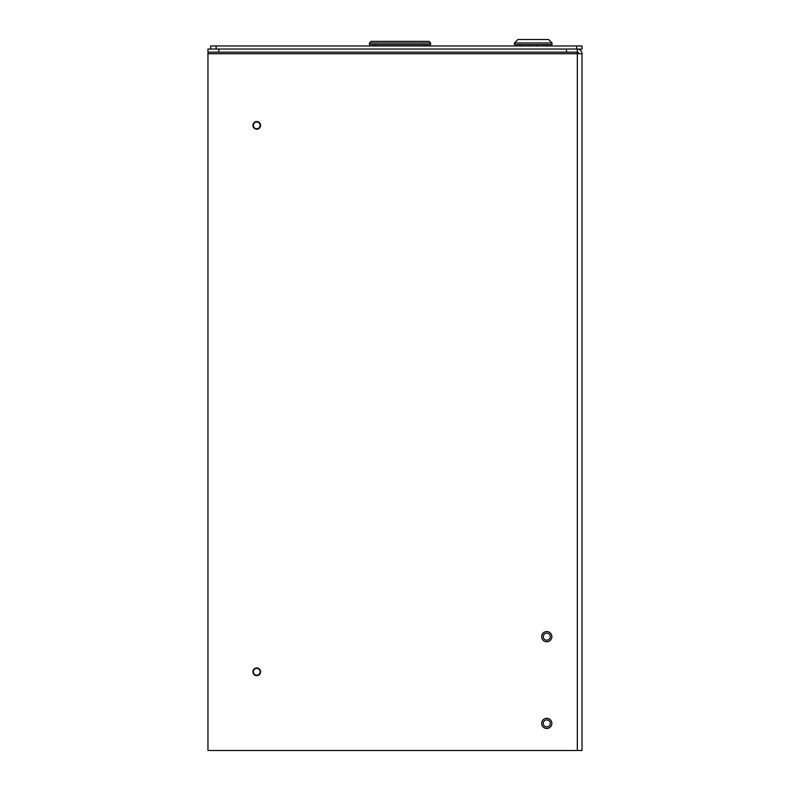 <?xml version="1.0" encoding="UTF-8"?>
<svg xmlns="http://www.w3.org/2000/svg" width="790" height="790" viewBox="0 0 790 790"><rect width="100%" height="100%" fill="white"/><g stroke="black" fill="none" stroke-linecap="round" stroke-linejoin="round"><path stroke-width="1.19" d="M552.022 44.625L514.458 44.625L514.458 42.966L552.022 42.966L552.022 44.625M537.121 45.968L537.121 44.625M529.359 44.625L529.359 45.968M520.255 45.968L520.255 44.625M546.226 44.625L546.226 45.968M552.022 42.966L548.556 39.5L517.934 39.5L514.458 42.966M541.673 636.661A5.096 5.096 0 0 1 549.317 632.247A5.096 5.096 0 0 1 549.317 641.075A5.096 5.096 0 0 1 541.673 636.661M541.673 723.393A5.096 5.096 0 0 1 549.317 718.979A5.096 5.096 0 0 1 549.317 727.807A5.096 5.096 0 0 1 541.673 723.393M577.964 49.089A4.681 4.681 0 0 1 582.003 53.73L582.003 750.5L207.968 750.5L207.968 49.049L566.479 49.049L566.479 52.17L207.968 52.17M582.003 53.73L577.322 53.73L577.322 750.5M252.919 125.373A3.841 3.841 0 0 1 258.676 122.045A3.841 3.841 0 0 1 258.676 128.691A3.841 3.841 0 0 1 252.919 125.373M252.919 671.786A3.841 3.841 0 0 1 258.676 668.468A3.841 3.841 0 0 1 258.676 675.114A3.841 3.841 0 0 1 252.919 671.786M543.234 723.393A3.535 3.535 0 0 1 548.537 720.332A3.535 3.535 0 0 1 548.537 726.454A3.535 3.535 0 0 1 543.234 723.393M543.234 636.661A3.535 3.535 0 0 1 548.537 633.6A3.535 3.535 0 0 1 548.537 639.722A3.535 3.535 0 0 1 543.234 636.661M578.882 53.73A1.56 1.56 0 0 0 577.322 52.17L566.479 52.17M207.968 53.73L577.322 53.73L577.322 49.049L566.479 49.049M210.683 49.049L210.683 45.968L582.033 45.968L582.033 49.089L577.322 49.089M426.274 44.625L426.274 45.968M369.463 44.625L430.619 44.625L430.619 43.025L369.463 43.025L369.463 44.625M373.808 44.625L373.808 45.968M369.463 43.025L371.122 41.366L428.96 41.366L430.619 43.025M260.147 125.373A3.387 3.387 0 0 1 255.061 128.306A3.387 3.387 0 0 1 255.061 122.44A3.387 3.387 0 0 1 260.147 125.373M260.147 671.786A3.387 3.387 0 0 1 255.061 674.719A3.387 3.387 0 0 1 255.061 668.854A3.387 3.387 0 0 1 260.147 671.786M218.81 52.17L218.81 49.049M216.105 49.049L216.105 45.968M576.611 45.968L576.611 49.049M424.112 45.968L424.112 44.625M375.971 44.625L375.971 45.968M519.692 45.968L519.692 44.625M546.799 45.968L546.799 44.625"/></g></svg>
